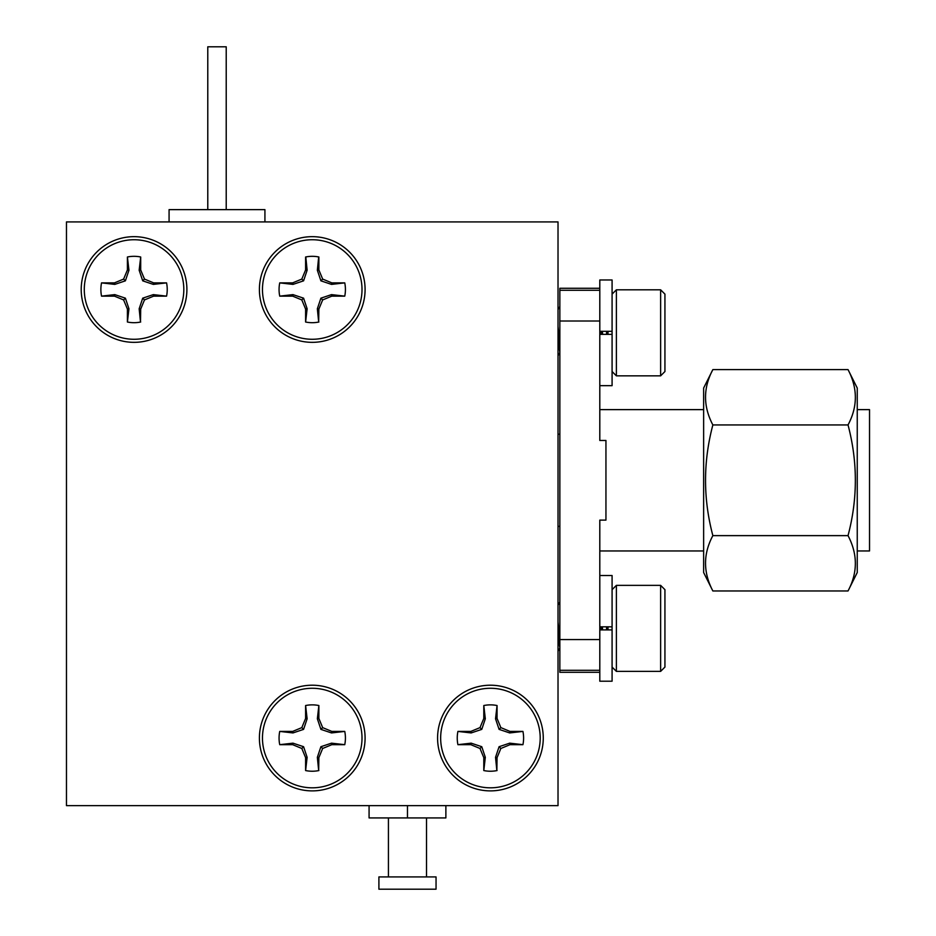 <?xml version="1.0" encoding="UTF-8"?>
<svg xmlns="http://www.w3.org/2000/svg" width="936" height="936" viewBox="0 0 936 936"><rect width="100%" height="100%" fill="white"/><g stroke="black" fill="none" stroke-linecap="round" stroke-linejoin="round"><path stroke-width="1.4" d="M134.047 236.668A52.837 52.837 0 0 0 81.21 289.505A52.837 52.837 0 0 0 134.047 342.342A52.837 52.837 0 0 0 186.896 289.505A52.837 52.837 0 0 0 134.047 236.668M312.238 236.668A52.837 52.837 0 0 0 259.401 289.505A52.837 52.837 0 0 0 312.238 342.342A52.837 52.837 0 0 0 365.087 289.505A52.837 52.837 0 0 0 312.238 236.668M312.238 685.21A52.837 52.837 0 0 0 259.401 738.048A52.837 52.837 0 0 0 312.238 790.885A52.837 52.837 0 0 0 365.087 738.048A52.837 52.837 0 0 0 312.238 685.21M490.429 685.21A52.837 52.837 0 0 0 437.58 738.048A52.837 52.837 0 0 0 490.429 790.885A52.837 52.837 0 0 0 543.266 738.048A52.837 52.837 0 0 0 490.429 685.21M66.468 221.914L66.468 805.639L558.02 805.639L558.02 221.914L66.468 221.914M264.923 221.914L264.923 209.629L169.077 209.629L169.077 221.914M226.219 209.629L226.219 46.8L207.78 46.8L207.78 209.629M407.476 876.915L378.904 876.915L378.904 889.2L436.047 889.2L436.047 876.915L407.476 876.915M445.875 805.639L445.875 817.924L369.076 817.924L369.076 805.639M407.476 805.639L407.476 817.924M703.638 550.953L599.8 550.953M703.638 409.629L599.8 409.629M599.8 288.276L559.857 288.276L559.857 290.277L599.8 290.277L599.8 321.001L559.857 321.001L559.857 672.305L599.8 672.305M558.02 434.21L559.857 434.21M558.02 526.371L559.857 526.371M712.858 369.603C703.1 387.913 703.1 406.364 712.858 424.944C703.1 461.893 703.1 498.794 712.858 535.626C703.1 553.936 703.1 572.387 712.858 590.967L703.638 572.539L703.638 388.042L712.858 369.603L848.028 369.603L857.247 388.042L857.247 572.539L848.028 590.967C857.785 572.668 857.785 554.217 848.028 535.626C857.785 498.794 857.785 461.893 848.028 424.944C857.785 406.645 857.785 388.194 848.028 369.603M857.247 409.629L869.532 409.629L869.532 550.953L857.247 550.953M712.858 424.944L848.028 424.944M712.858 590.967L848.028 590.967M712.858 535.626L848.028 535.626M559.857 290.277L559.857 321.001M559.857 639.58L599.8 639.58L599.8 670.305L559.857 670.305M599.8 331.285L612.085 331.285L612.085 279.981L599.8 279.981L599.8 440.47L605.943 440.47L605.943 520.112L599.8 520.112L599.8 681.209L612.085 681.209L612.085 575.523L599.8 575.523M599.8 385.667L612.085 385.667L612.085 334.363L599.8 334.363L612.085 334.363L612.085 331.285M612.085 371.534L616.391 375.839L616.391 289.809L612.085 294.115M660.629 289.809L664.934 294.115L664.934 371.534L660.629 375.839L660.629 289.809L616.391 289.809M660.629 375.839L616.391 375.839M558.02 341.312L559.857 352.088M558.02 326.383L559.857 345.466M600.982 331.285L601.24 334.363M602.363 331.285L602.62 334.363M606.47 334.363L606.598 332.818M607.967 332.818L608.096 331.285M607.873 331.285L608.061 334.363M606.505 331.285L606.692 334.363M558.02 309.57L559.857 306.446M611.957 331.285L612.085 332.818M612.085 667.075L616.391 671.381L616.391 585.363L612.085 589.657M660.629 585.363L664.934 589.657L664.934 667.075L660.629 671.381L660.629 585.363L616.391 585.363M660.629 671.381L616.391 671.381M558.02 636.854L559.857 647.63M558.02 621.925L559.857 641.02M600.982 626.827L601.24 629.905M602.363 626.827L602.62 629.905M606.47 629.905L606.598 628.372M607.967 628.372L608.096 626.827M607.873 626.827L608.061 629.905M606.505 626.827L606.692 629.905M558.02 605.124L559.857 602M611.957 626.827L612.085 628.372M599.8 629.905L612.085 629.905L599.8 629.905M599.8 626.827L612.085 626.827M166.561 296.139L153.317 294.618L142.717 298.163L139.16 308.775L140.494 322.054L140.692 309.079L144.472 299.93L153.621 296.139L166.561 296.139A33.181 33.181 0 0 0 166.561 282.871L153.621 282.871L144.472 279.08L140.692 269.931L140.692 256.99A33.181 33.181 0 0 0 127.413 256.99L127.413 269.931L123.622 279.08L114.473 282.871L101.544 282.871A33.181 33.181 0 0 0 101.544 296.139L114.473 296.139L123.622 299.93L127.413 309.079L127.413 322.019A33.181 33.181 0 0 0 140.692 322.019M127.413 322.019L128.946 308.775L125.389 298.163L114.777 294.618L101.544 296.139M140.692 256.99L139.16 270.235L142.717 280.835L153.317 284.392L166.561 282.871M84.287 289.505A49.772 49.772 0 0 1 134.047 239.733A49.772 49.772 0 0 1 183.819 289.505A49.772 49.772 0 0 1 134.047 339.277A49.772 49.772 0 0 1 84.287 289.505M101.544 282.871L114.777 284.392L125.389 280.835L128.946 270.235L127.413 256.99M139.16 270.235L140.692 269.931M142.717 280.835L144.472 279.08M153.317 284.392L153.621 282.871M114.777 284.392L114.473 282.871M125.389 280.835L123.622 279.08M128.946 270.235L127.413 269.931M128.946 308.775L127.413 309.079M125.389 298.163L123.622 299.93M114.777 294.618L114.473 296.139M153.317 294.618L153.621 296.139M142.717 298.163L144.472 299.93M139.16 308.775L140.692 309.079M522.931 744.682L509.699 743.161L499.087 746.706L495.53 757.318L496.864 770.597L497.063 757.622L500.854 748.472L510.003 744.682L522.931 744.682A33.181 33.181 0 0 0 522.931 731.414L510.003 731.414L500.854 727.623L497.063 718.474L497.063 705.533A33.181 33.181 0 0 0 483.795 705.533L483.795 718.474L480.004 727.623L470.855 731.414L457.915 731.414A33.181 33.181 0 0 0 457.915 744.682L470.855 744.682L480.004 748.472L483.795 757.622L483.795 770.562A33.181 33.181 0 0 0 497.063 770.562M483.795 770.562L485.316 757.318L481.759 746.706L471.159 743.161L457.915 744.682M497.063 705.533L495.53 718.778L499.087 729.378L509.699 732.935L522.931 731.414M440.657 738.048A49.772 49.772 0 0 1 490.429 688.276A49.772 49.772 0 0 1 540.201 738.048A49.772 49.772 0 0 1 490.429 787.819A49.772 49.772 0 0 1 440.657 738.048M457.915 731.414L471.159 732.935L481.759 729.378L485.316 718.778L483.795 705.533M495.53 718.778L497.063 718.474M499.087 729.378L500.854 727.623M509.699 732.935L510.003 731.414M471.159 732.935L470.855 731.414M481.759 729.378L480.004 727.623M485.316 718.778L483.795 718.474M485.316 757.318L483.795 757.622M481.759 746.706L480.004 748.472M471.159 743.161L470.855 744.682M509.699 743.161L510.003 744.682M499.087 746.706L500.854 748.472M495.53 757.318L497.063 757.622M344.752 744.682L331.508 743.161L320.908 746.706L317.351 757.318L318.685 770.597L318.872 757.622L322.663 748.472L331.812 744.682L344.752 744.682A33.181 33.181 0 0 0 344.752 731.414L331.812 731.414L322.663 727.623L318.872 718.474L318.872 705.533A33.181 33.181 0 0 0 305.604 705.533L305.604 718.474L301.813 727.623L292.664 731.414L279.735 731.414A33.181 33.181 0 0 0 279.735 744.682L292.664 744.682L301.813 748.472L305.604 757.622L305.604 770.562A33.181 33.181 0 0 0 318.872 770.562M305.604 770.562L307.125 757.318L303.58 746.706L292.968 743.161L279.735 744.682M318.872 705.533L317.351 718.778L320.908 729.378L331.508 732.935L344.752 731.414M262.466 738.048A49.772 49.772 0 0 1 312.238 688.276A49.772 49.772 0 0 1 362.01 738.048A49.772 49.772 0 0 1 312.238 787.819A49.772 49.772 0 0 1 262.466 738.048M279.735 731.414L292.968 732.935L303.58 729.378L307.125 718.778L305.604 705.533M317.351 718.778L318.872 718.474M320.908 729.378L322.663 727.623M331.508 732.935L331.812 731.414M292.968 732.935L292.664 731.414M303.58 729.378L301.813 727.623M307.125 718.778L305.604 718.474M307.125 757.318L305.604 757.622M303.58 746.706L301.813 748.472M292.968 743.161L292.664 744.682M331.508 743.161L331.812 744.682M320.908 746.706L322.663 748.472M317.351 757.318L318.872 757.622M344.752 296.139L331.508 294.618L320.908 298.163L317.351 308.775L318.685 322.054L318.872 309.079L322.663 299.93L331.812 296.139L344.752 296.139A33.181 33.181 0 0 0 344.752 282.871L331.812 282.871L322.663 279.08L318.872 269.931L318.872 256.99A33.181 33.181 0 0 0 305.604 256.99L305.604 269.931L301.813 279.08L292.664 282.871L279.735 282.871A33.181 33.181 0 0 0 279.735 296.139L292.664 296.139L301.813 299.93L305.604 309.079L305.604 322.019A33.181 33.181 0 0 0 318.872 322.019M305.604 322.019L307.125 308.775L303.58 298.163L292.968 294.618L279.735 296.139M279.735 282.871L292.968 284.392L303.58 280.835L307.125 270.235L305.803 256.955A33.181 33.181 0 0 1 318.685 256.955L317.351 270.235L320.908 280.835L331.508 284.392L344.752 282.871M262.466 289.505A49.772 49.772 0 0 1 312.238 239.733A49.772 49.772 0 0 1 362.01 289.505A49.772 49.772 0 0 1 312.238 339.277A49.772 49.772 0 0 1 262.466 289.505M317.351 270.235L318.872 269.931M320.908 280.835L322.663 279.08M331.508 284.392L331.812 282.871M292.968 284.392L292.664 282.871M303.58 280.835L301.813 279.08M307.125 270.235L305.604 269.931M307.125 308.775L305.604 309.079M303.58 298.163L301.813 299.93M292.968 294.618L292.664 296.139M331.508 294.618L331.812 296.139M320.908 298.163L322.663 299.93M317.351 308.775L318.872 309.079M388.428 817.924L388.428 876.915M426.524 817.924L426.524 876.915M559.857 352.556L558.02 355.715M559.857 648.098L558.02 651.257"/></g></svg>
